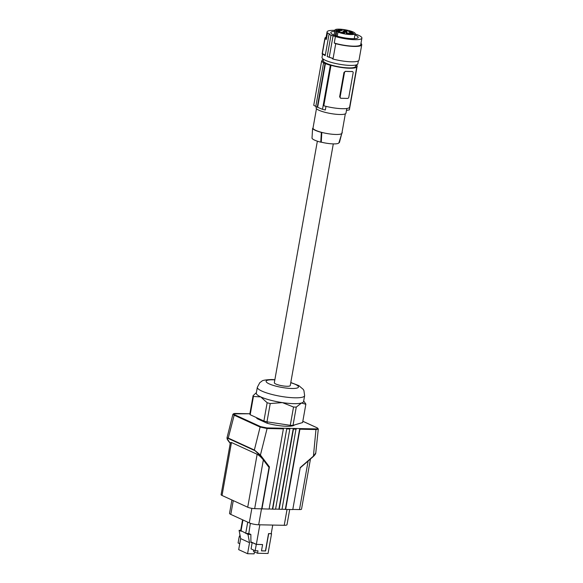 <?xml version="1.0" encoding="UTF-8"?>
<svg xmlns="http://www.w3.org/2000/svg" width="583" height="583" viewBox="0 0 583 583"><rect width="100%" height="100%" fill="white"/><g stroke="black" fill="none" stroke-linecap="round" stroke-linejoin="round"><path stroke-width="0.87" d="M228.325 440.34L230.227 443.393L228.215 440.784L226.962 437.971L228.099 438.001L254.356 450.025L259.807 455.265L260.426 455.039L254.356 450.025L260.12 427.062L267.08 428.527L260.426 455.039L269.441 466.903L269.033 467.42L263.348 459.929C261.184 457.232 259.114 455.345 257.147 454.274L231.466 442.519L230.365 442.614L221.095 494.668A5.058 1.02 10.1 0 0 222.036 495.47L247.717 507.225A5.058 1.02 10.1 0 0 254.669 508.646L263.348 459.929L259.807 455.265M272.436 509.01L286.807 428.316L272.727 509.148L269.12 508.944M287.018 428.935L289.838 429.001L289.634 428.374L286.807 428.316L283.178 428.243L283.382 428.862L267.08 428.527L266.876 427.907L283.578 428.25M272.727 509.148L275.555 509.207L289.838 429.001M299.319 428.578L316.022 428.92L313.421 456.132L300.26 467.544L292.775 509.564L285.641 509.411L299.924 429.205L299.72 428.585L296.091 428.512L282.004 509.338L275.577 509.076M289.634 428.374L293.264 428.454L293.468 429.073L279.177 509.28M249.874 413.762L235.284 413.464L232.916 414.236L233.856 415.045L260.12 427.062L260.601 426.625L266.876 427.907M283.382 428.862L269.098 509.068L254.669 508.646M261.665 508.791L269.033 467.42M261.956 508.923L269.441 466.903M299.924 429.205L316.285 429.54L318.303 429.044L317.167 427.82L302.825 421.254M310.469 458.974L301.542 509.119A5.058 1.02 -169.9 0 1 299.48 509.571L292.804 509.433M333.301 143.892L290.254 385.56A8.089 1.632 -169.9 0 1 286.96 386.281A8.089 1.632 -169.9 0 1 278.536 384.962A8.089 1.632 -169.9 0 1 274.331 382.725L317.356 141.181M303.677 401.024L305.507 403.523A26.796 5.4 -169.9 0 1 305.849 404.281L301.535 402.999L296.273 407.087A26.796 5.4 -169.9 0 1 294.932 407.072A26.796 5.4 -169.9 0 1 293.533 407.029L282.361 402.605A24.02 4.839 10.1 0 0 293.81 403.655A24.02 4.839 10.1 0 0 301.535 402.999A24.02 4.839 10.1 0 0 303.59 401.519L304.632 395.668L303.911 390.53L303.247 389.393L298.788 385.589L290.793 382.528M305.849 404.281L302.592 422.566L293.016 425.371L296.273 407.087M274.87 379.693L271.663 379.533C265.622 379.788 262.343 380.342 261.818 381.202L259.799 382.681L257.343 387.243L256.301 393.095A24.02 4.839 10.1 0 0 260.769 396.914A24.02 4.839 10.1 0 0 282.361 402.605L270.235 403.545A26.796 5.4 -169.9 0 1 267.152 402.736L260.769 396.914L253.437 396.455A26.796 5.4 -169.9 0 1 253.088 395.697L249.83 413.981A26.796 5.4 10.1 0 0 250.18 414.739L263.895 421.021A26.796 5.4 10.1 0 0 266.978 421.83L290.276 425.313A26.796 5.4 10.1 0 0 293.016 425.371M290.276 425.313L293.533 407.029M266.978 421.83L270.235 403.545M263.895 421.021L267.152 402.736M250.18 414.739L253.437 396.455M253.088 395.697L256.389 392.607M256.79 417.763L256.775 417.829A19.217 3.87 10.1 0 0 256.972 418.587L257.096 417.902M256.972 418.587L267.16 423.251L267.408 421.895M267.16 423.251A19.217 3.87 10.1 0 0 294.43 424.956M285.641 509.411L282.026 509.214M231.91 499.988L229.534 513.324A6.828 1.377 10.1 0 0 230.81 514.41L249.276 522.864A6.828 1.377 10.1 0 0 258.67 524.78L284.22 525.305A6.828 1.377 10.1 0 0 287.004 524.7L289.707 509.498M241.122 530.37L239.088 530.326L240.655 538.612L238.687 549.645L247.571 553.712L254.13 553.85L254.487 551.861M240.655 538.612L249.539 542.686L247.571 553.712M250.894 541.869L256.345 544.362L262.598 544.558L256.287 544.427L255.157 550.767L257.985 550.826L257.548 553.26L253.459 551.387L253.685 550.09M255.157 550.767L251.069 548.894L252.191 542.554L250.901 542.525L250.865 534.451L247.979 534.392L249.539 542.686M242.973 519.978L241.056 530.719L247.979 534.392M241.056 530.719L241.165 531.273L239.088 530.326M245.902 533.445L248.795 533.503L250.865 534.451M248.795 533.503L250.347 523.286M239.577 536.622L240.378 537.147M256.287 544.427L252.191 542.554M239.919 534.706L239.562 536.681L240.356 537.045M242.572 519.796L240.692 530.355M256.345 544.362L259.829 524.802M272.742 525.072L271.212 533.664L268.537 533.605L265.454 550.913L261.476 550.833M262.598 544.558L261.468 550.899L265.6 550.979L268.683 533.671L271.561 533.729L268.042 553.478L257.548 553.26M239.744 543.713L238.09 542.955L239.219 536.615M247.717 522.149L245.8 532.891M296.091 428.512L293.264 428.454L278.885 509.148M318.303 429.044L315.775 452.947L313.326 456.372M299.72 428.585L285.349 509.28M341.951 132.815L339.423 142.551L338.985 142.536M320.767 142.165L321.342 132.385L321.816 132.399A14.662 2.951 -169.9 0 1 315.746 130.359A14.662 2.951 -169.9 0 1 313.056 128.391L312.59 128.377L312.014 138.156A13.926 2.806 10.1 0 0 320.767 142.165L321.255 142.172A13.424 2.704 10.1 0 0 338.912 142.769L341.871 133.245A14.662 2.951 10.1 0 0 341.893 133.172L345.333 113.831M312.59 128.377A15.165 3.053 10.1 0 0 321.342 132.385M321.255 142.172L321.816 132.399A14.662 2.951 10.1 0 0 341.871 133.245M346.798 108.496L345.974 113.146A15.165 3.053 -169.9 0 1 328.666 113.146A15.165 3.053 -169.9 0 1 316.103 107.826L316.292 106.762M325.984 106.346L325.336 109.99A88.485 68.371 -65.4 0 1 322.501 109.312L330.342 65.281L331.006 65.296L323.798 105.763A17.694 3.564 -169.9 0 0 349.611 107.126L356.818 66.659A17.694 3.564 -169.9 0 1 331.006 65.296M323.565 62.913A18.962 3.819 10.1 0 0 325.022 63.576L325.423 63.583L317.64 107.308A88.485 68.371 -65.4 0 1 317.254 107.192L315.797 106.529L323.565 62.913L323.966 62.92A18.452 3.717 -169.9 0 1 321.59 61.273L313.741 105.304L316.183 106.638M321.59 61.273L322.253 61.288A17.694 3.564 10.1 0 1 321.976 60.45L321.831 61.281M317.64 107.308L322.501 109.312M325.022 63.576L317.254 107.192M352.46 71.6L352.066 71.461A17.694 3.564 -169.9 0 1 349.028 71.52A17.694 3.564 -169.9 0 1 345.406 71.323L343.977 72.423L339.634 96.807L340.122 97.033A1.261 0.977 114.6 0 0 340.917 98.272L347.577 98.41A1.261 0.977 -65.4 0 0 348.802 97.208L353.145 72.831A1.261 0.977 114.6 0 0 352.358 71.592L345.406 71.323M340.632 98.141L339.634 96.807M346.462 110.398A88.485 68.371 114.6 0 0 349.363 109.874L357.204 65.835L356.541 65.821A17.694 3.564 -169.9 0 1 356.818 66.659M345.697 71.454A1.261 0.977 -65.4 0 0 344.466 72.649L340.122 97.033M323.448 59.371A17.694 3.564 10.1 0 0 321.976 60.45M325.423 63.583A18.452 3.717 10.1 0 0 330.342 65.281M357.204 65.835A18.452 3.717 10.1 0 0 356.162 64.953M355.827 65.041L355.572 66.44A16.433 3.309 -169.9 0 1 344.057 67.57A16.433 3.309 -169.9 0 1 326.225 63.263A16.433 3.309 -169.9 0 1 323.222 60.676L323.47 59.277M358.356 60.902L357.845 63.802A18.204 3.666 -169.9 0 1 345.136 65.056A18.204 3.666 -169.9 0 1 325.387 60.304A18.204 3.666 -169.9 0 1 322.005 57.418L322.559 54.27M334.882 30.352A17.694 3.564 10.1 0 0 327.063 31.905L325.904 38.391A17.694 3.564 10.1 0 0 326.349 39.418L327.5 32.932L329.584 33.931L329.031 34.259A18.204 3.666 -169.9 0 0 329.949 34.71A18.204 3.666 -169.9 0 0 330.998 35.162L327.194 56.515A18.204 3.666 -169.9 0 0 332.39 58.249L332.303 58.737L332.995 59.043A18.707 3.768 10.1 0 0 359.011 60.136L361.744 44.774A18.707 3.768 10.1 0 0 360.964 43.397M326.116 37.188A18.707 3.768 10.1 0 0 324.906 38.216L322.173 53.57A18.707 3.768 10.1 0 0 322.261 54.124L322.895 54.43L322.982 53.942A18.204 3.666 -169.9 0 0 325.227 55.618L329.031 34.259M332.39 58.249L327.194 56.515M325.321 55.064L322.982 53.942M326.349 39.418L325.001 38.77L322.261 54.124M334.7 31.351A13.905 2.798 10.1 0 0 330.794 32.568A13.905 2.798 10.1 0 0 342.308 37.443A13.905 2.798 10.1 0 0 358.173 37.45A13.905 2.798 10.1 0 0 354.923 34.951M330.998 35.162L335.407 36.547A17.694 3.564 10.1 0 0 361.905 38.114A17.694 3.564 10.1 0 0 355.105 33.952M327.063 31.905A17.694 3.564 10.1 0 0 327.5 32.932M340.166 31.169A2.026 0.408 10.1 0 0 340.195 31.132A2.026 0.408 10.1 0 0 338.417 30.389A2.026 0.408 10.1 0 0 336.238 30.367A2.026 0.408 10.1 0 0 336.209 30.418A2.026 0.408 10.1 0 0 338.023 31.147A2.026 0.408 10.1 0 0 340.166 31.169M341.346 30.556A2.026 0.408 10.1 0 0 342.287 30.389A2.026 0.408 10.1 0 0 341.31 29.85A2.026 0.408 10.1 0 0 339.248 29.5A2.026 0.408 10.1 0 0 338.308 29.682A2.026 0.408 10.1 0 0 339.313 30.221A2.026 0.408 10.1 0 0 341.346 30.556M345.07 30.848A2.026 0.408 10.1 0 0 347.643 30.914A2.026 0.408 10.1 0 0 346.244 30.258A2.026 0.408 10.1 0 0 343.664 30.207A2.026 0.408 10.1 0 0 345.07 30.848M348.772 31.832A2.026 0.408 10.1 0 0 350.951 32.444A2.026 0.408 10.1 0 0 352.584 32.342A2.026 0.408 10.1 0 0 352.416 32.123A2.026 0.408 10.1 0 0 350.201 31.504A2.026 0.408 10.1 0 0 348.598 31.628A2.026 0.408 10.1 0 0 348.772 31.832M343.219 31.722A2.026 0.408 10.1 0 0 345.398 32.335A2.026 0.408 10.1 0 0 347.031 32.225A2.026 0.408 10.1 0 0 346.863 32.007A2.026 0.408 10.1 0 0 344.648 31.395A2.026 0.408 10.1 0 0 343.052 31.518A2.026 0.408 10.1 0 0 343.219 31.722M347.701 33.173A2.026 0.408 10.1 0 0 346.251 33.318A2.026 0.408 10.1 0 0 348.787 34.157A2.026 0.408 10.1 0 0 350.23 34.025A2.026 0.408 10.1 0 0 347.701 33.173M343.664 32.604A2.026 0.408 10.1 0 0 341.638 32.24A2.026 0.408 10.1 0 0 340.581 32.422A2.026 0.408 10.1 0 0 341.485 32.925A2.026 0.408 10.1 0 0 343.474 33.289A2.026 0.408 10.1 0 0 344.56 33.129A2.026 0.408 10.1 0 0 343.664 32.604M349.909 32.845A2.026 0.408 10.1 0 0 349.72 32.976A2.026 0.408 10.1 0 0 351.257 33.654A2.026 0.408 10.1 0 0 353.517 33.807A2.026 0.408 10.1 0 0 353.699 33.69A2.026 0.408 10.1 0 0 352.198 33.005A2.026 0.408 10.1 0 0 349.909 32.845M335.946 31.227A10.268 2.07 -169.9 0 1 334.934 30.061A10.268 2.07 -169.9 0 1 345.406 29.828A10.268 2.07 -169.9 0 1 355.156 33.668A10.268 2.07 -169.9 0 1 348.809 34.455A10.268 2.07 -169.9 0 1 337.987 32.167L339.721 32.029L335.946 31.227L335.181 35.505M337.987 32.167L337.266 36.197M324.906 38.216A18.707 3.768 10.1 0 0 325.001 38.77M332.995 59.043L335.735 43.681A18.707 3.768 10.1 0 0 361.744 44.774M335.735 43.681L334.248 43.033A17.694 3.564 10.1 0 0 360.753 44.6L361.905 38.114M334.248 43.033L335.407 36.547M333.112 35.548L329.308 56.901M316.467 108.686L313.02 128.027A14.662 2.951 10.1 0 0 313.013 128.1A14.662 2.951 10.1 0 0 313.056 128.391M342.323 132.822A15.165 3.053 10.1 0 0 342.024 132.399M228.288 440.843C226.78 438.81 226.736 438.001 228.157 438.416L234.337 414.608L260.601 426.625M296.295 429.132L293.468 429.073M249.867 413.777L234.978 413.835M235.357 413.478C233.302 413.5 232.96 413.879 234.337 414.608M222.036 495.47L231.466 442.519M247.717 507.225L257.147 454.274M228.157 438.416L254.421 450.433M316.022 428.92C318.085 428.899 318.42 428.52 317.043 427.791L317.363 428.25M308.13 461L299.48 509.571M317.043 427.791L302.817 421.283M274.833 379.89A16.433 3.309 10.1 0 0 272.808 379.803A16.433 3.309 10.1 0 0 269.171 383.869A16.433 3.309 10.1 0 0 291.777 388.482A16.433 3.309 10.1 0 0 290.764 382.725M257.343 387.243A24.02 4.839 10.1 0 0 269.849 393.889A24.02 4.839 10.1 0 0 294.852 397.803A24.02 4.839 10.1 0 0 302.577 397.147A24.02 4.839 10.1 0 0 304.632 395.668M284.22 525.305L287.047 509.44M258.67 524.78L261.512 508.784M249.276 522.864L251.863 508.361M230.81 514.41L233.266 500.608M344.466 72.649L343.977 72.423M336.136 35.84L336.959 31.249M232.916 414.236L226.962 437.971M300.048 468.011L313.465 456.38C315.039 454.827 315.818 453.632 315.804 452.787M334.934 30.061L334.037 35.067M355.156 33.668L354.26 38.667"/></g></svg>
